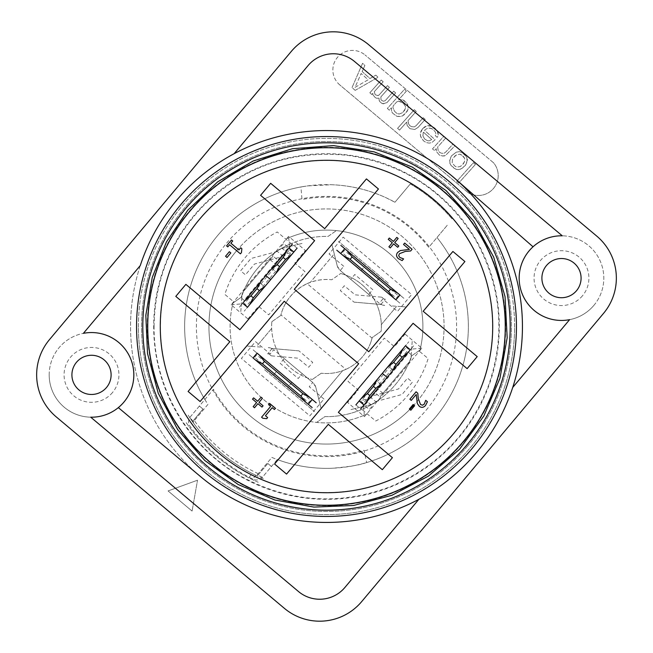 <?xml version="1.0" encoding="UTF-8"?>
<svg xmlns="http://www.w3.org/2000/svg" width="653" height="653" viewBox="0 0 653 653"><rect width="100%" height="100%" fill="white"/><g stroke="black" fill="none" stroke-linecap="round" stroke-linejoin="round"><path stroke-width="0.49" stroke-dasharray="3.27 2.45" d="M445.836 137.922L437.649 147.064L438.171 150.394L439.371 152.19L441.289 153.186L443.909 153.39L446.081 151.749L452.847 144.199L454.79 145.937L445.86 155.128L444.399 155.969L441.028 155.822L439.502 155.169L436.751 151.986L436.228 148.647L434.449 150.639L432.498 148.892L443.893 136.175L445.836 137.922L437.649 147.064L438.171 150.394L439.371 152.19L441.289 153.186L443.909 153.39L446.081 151.749L452.847 144.199L454.79 145.937L445.86 155.128L442.905 156.067L439.502 155.169L436.751 151.986L436.228 148.647L434.449 150.639L432.498 148.892L443.893 136.175L445.836 137.922M416.263 111.426L408.076 120.56L408.141 122.054L409.798 125.686L411.708 126.69L414.329 126.886L416.149 125.645L423.266 117.695L425.209 119.442L418.091 127.392L414.818 129.474L409.929 128.674L407.17 125.49L406.648 122.152L399.53 130.102L397.579 128.363L414.312 109.68L416.263 111.426L408.076 120.56L408.59 123.899L409.798 125.686L411.708 126.69L414.329 126.886L416.149 125.645L423.266 117.695L425.209 119.442L418.091 127.392L414.818 129.474L409.929 128.674L407.17 125.49L406.648 122.152L399.53 130.102L397.579 128.363L414.312 109.68L416.263 111.426M406.395 91.118L398.559 99.86L402.281 99.615L406.533 102.709L408.19 106.341L407.962 109.72L406.933 111.663L402.264 116.079L397.048 116.422L392.804 113.336L391.604 111.541L391.433 107.81L389.302 110.194L387.351 108.455L404.444 89.371L406.395 91.118L398.559 99.86L402.281 99.615L404.199 100.611L407.733 104.496L407.962 109.72L404.085 114.838L401.162 116.528L397.048 116.422L392.804 113.336L391.604 111.541L391.433 107.81L389.302 110.194L387.351 108.455L404.444 89.371L406.395 91.118M398.624 101.354L396.779 101.852L393.22 105.827L392.926 107.712L394.583 111.345L396.918 113.434L399.187 114.038L402.493 112.7L404.623 110.316L405.627 107.631L405.17 105.786L402.419 102.603L398.624 101.354L396.779 101.852L393.22 105.827L392.926 107.712L394.583 111.345L396.918 113.434L399.187 114.038L402.493 112.7L405.309 108.773L405.17 105.786L403.97 103.998L400.501 101.607L398.624 101.354M461.932 155.202L460.014 154.198L456.676 154.794L453.443 157.626L452.407 159.561L452.186 162.948L454.937 166.131L456.855 167.127L460.194 166.539L463.426 163.707L464.463 161.764L464.683 158.385L463.483 156.589L460.014 154.198L456.676 154.794L454.863 156.034L452.407 159.561L452.186 162.948L454.937 166.131L456.855 167.127L460.194 166.539L462.006 165.299L464.463 161.764L464.756 159.879L464.683 158.385L461.932 155.202M423.185 132.665L422.964 136.053L424.581 138.934L427.274 140.632L429.152 140.885L431.715 139.595L423.544 132.273L422.858 133.816L422.964 136.053L424.581 138.934L427.274 140.632L429.152 140.885L431.715 139.595L423.544 132.273L423.185 132.665M388.364 283.255L338.532 241.439L388.364 283.255M264.636 369.745L314.468 411.561L264.636 369.745M236.443 250.932A117.564 117.564 0 0 1 436.979 286.292A117.564 117.564 0 0 1 306.086 442.277A117.564 117.564 0 0 1 236.443 250.932A117.564 117.564 0 0 0 306.086 442.277A117.564 117.564 0 0 0 436.979 286.292A117.564 117.564 0 0 0 236.443 250.932M419.993 350.024A96.407 96.407 0 0 0 285.769 239.12A96.407 96.407 0 0 1 419.993 350.024L411.741 355.795A90.13 90.13 0 0 1 324.876 416.622L316.623 422.401A96.407 96.407 0 0 1 233.007 302.976A96.407 96.407 0 0 0 367.231 413.88A96.407 96.407 0 0 1 316.623 422.401L324.876 416.622A90.13 90.13 0 0 0 361.884 409.398L375.753 421.03A106.594 106.594 0 0 0 428.148 358.587L418.867 350.808L419.993 350.024M234.133 302.192L241.259 297.205L233.007 302.976L234.133 302.192L224.852 294.413A106.594 106.594 0 0 1 277.247 231.97L291.116 243.602A90.13 90.13 0 0 1 328.124 236.378L336.377 230.599L328.124 236.378A90.13 90.13 0 0 0 241.259 297.205A90.13 90.13 0 0 1 291.116 243.602M418.867 350.808L411.741 355.795A90.13 90.13 0 0 1 361.884 409.398M345.87 369.353A47.024 47.024 0 0 1 321.252 373.23A47.024 47.024 0 0 0 372.21 337.552L381.156 331.283A54.86 54.86 0 0 0 340.695 273.501A54.86 54.86 0 0 1 381.156 331.283L372.21 337.552A47.024 47.024 0 0 1 372.063 338.132L307.13 283.647A47.024 47.024 0 0 0 280.937 314.868L345.87 369.353A47.024 47.024 0 0 0 372.063 338.132M307.13 283.647A47.024 47.024 0 0 1 331.748 279.77L340.695 273.501L331.748 279.77A47.285 47.285 0 0 0 280.79 315.448A47.024 47.024 0 0 1 280.937 314.868M271.844 321.717L280.79 315.448L271.844 321.717A54.86 54.86 0 0 0 312.305 379.499A54.86 54.86 0 0 1 271.844 321.717M321.252 373.23L312.305 379.499L321.252 373.23M318.925 398.926L342.637 370.667L318.925 398.926M333.267 255.029L310.363 282.333L333.267 255.029M381.328 324.565L396.51 306.469L381.328 324.565M271.672 328.435L257.29 345.576L271.672 328.435M576.501 290.724A19.598 19.598 0 0 0 564.894 258.825A19.598 19.598 0 0 0 543.076 284.822A19.598 19.598 0 0 0 576.501 290.724M582.5 295.76A27.434 27.434 0 0 1 535.713 287.508A27.434 27.434 0 0 1 566.249 251.111A27.434 27.434 0 0 1 582.5 295.76M593.912 305.326A42.323 42.323 0 0 1 521.714 292.601A42.323 42.323 0 0 1 568.836 236.443A42.323 42.323 0 0 1 593.912 305.326M106.521 387.474A19.598 19.598 0 0 0 94.914 355.575A19.598 19.598 0 0 0 73.095 381.581A19.598 19.598 0 0 0 106.521 387.474M112.528 392.51A27.434 27.434 0 0 1 65.733 384.258A27.434 27.434 0 0 1 96.277 347.861A27.434 27.434 0 0 1 112.528 392.51M123.931 402.077A42.323 42.323 0 0 1 51.742 389.351A42.323 42.323 0 0 1 98.864 333.193A42.323 42.323 0 0 1 123.931 402.077M366.643 462.569L366.096 462.724C360.138 464.993 348.849 466.83 332.23 468.25C313.334 468.96 295.017 466.054 277.272 459.549L262.416 477.253A163.805 163.805 0 0 1 257.2 474.927L271.885 457.426A141.864 141.864 0 0 0 277.272 459.549L262.416 477.253A163.805 163.805 0 0 1 257.2 474.927L271.885 457.426A141.864 141.864 0 0 0 436.979 237.512L428.752 247.324A129.327 129.327 0 0 0 302.012 199.516L300.919 186.962A141.864 141.864 0 0 0 207.932 404.395L193.296 421.838A163.805 163.805 0 0 1 190.064 417.153L204.871 399.514A141.864 141.864 0 0 0 207.932 404.395L193.296 421.838A163.805 163.805 0 0 1 190.064 417.153L213.441 389.294A129.327 129.327 0 0 0 364.023 450.26L366.643 462.569A141.864 141.864 0 0 0 436.979 237.512L447.256 225.261M204.871 399.514A141.864 141.864 0 0 1 394.951 202.242L386.086 197.761C368.774 189.803 350.596 185.46 331.553 184.726L307.694 185.893L300.919 186.962M468.193 445.395A184.97 184.97 0 0 1 152.688 389.768A184.97 184.97 0 0 1 358.619 144.337A184.97 184.97 0 0 1 468.193 445.395A184.97 184.97 0 0 0 358.619 144.337A184.97 184.97 0 0 0 152.688 389.768A184.97 184.97 0 0 0 468.193 445.395M258.213 482.265A170.082 170.082 0 0 1 185.868 422.156A170.082 170.082 0 0 0 258.213 482.265M410.313 183.934A165.372 165.372 0 0 1 452.341 219.204A165.372 165.372 0 0 0 410.313 183.934L394.951 202.242L410.313 183.934M284.398 608.351L56.248 416.9A54.86 54.86 0 0 1 49.481 339.609L291.303 51.416A54.86 54.86 0 0 1 368.602 44.649L596.752 236.1A54.86 54.86 0 0 1 603.519 313.391L361.697 601.584A54.86 54.86 0 0 1 284.398 608.351M49.187 374.879A42.323 42.323 0 0 0 112.675 411.529A42.323 42.323 0 0 0 112.675 338.221A42.323 42.323 0 0 0 49.187 374.879M519.168 278.121A42.323 42.323 0 0 0 582.647 314.779A42.323 42.323 0 0 0 582.647 241.471A42.323 42.323 0 0 0 519.168 278.121M192.08 511.079L168.066 490.925L197.524 480.2L168.066 490.925L192.08 511.079L197.524 480.2L192.08 511.079M493.595 162.834L365.051 54.974L493.595 162.834A19.908 19.908 0 0 1 468.405 192.855A19.908 19.908 0 0 0 493.595 162.834M339.862 84.996A19.598 19.598 0 0 1 337.446 57.391A19.598 19.598 0 0 1 365.051 54.974A19.598 19.598 0 0 0 337.446 57.391A19.598 19.598 0 0 0 339.862 84.996L468.405 192.855L339.862 84.996M140.281 265.542A195.941 195.941 0 0 0 418.867 499.308A195.941 195.941 0 0 0 512.719 387.458A195.941 195.941 0 0 1 200.553 476.6L118.332 407.611A42.323 42.323 0 0 0 83.396 333.34L140.281 265.542A195.941 195.941 0 0 1 455.459 178.971A195.941 195.941 0 0 0 140.281 265.542A195.941 195.941 0 0 0 418.867 499.308L344.882 587.48A32.919 32.919 0 0 1 298.503 591.536L90.726 417.194A42.323 42.323 0 0 0 133.677 371.19A42.323 42.323 0 0 0 83.396 333.34L140.281 265.542M514.605 326.5A188.105 188.105 0 0 0 232.444 163.593A188.105 188.105 0 0 0 232.444 489.407A188.105 188.105 0 0 0 514.605 326.5M234.133 153.692L308.118 65.52A32.919 32.919 0 0 1 354.497 61.464L562.274 235.806A42.323 42.323 0 0 0 519.323 281.81A42.323 42.323 0 0 0 569.604 319.66L512.719 387.458A195.941 195.941 0 0 0 234.133 153.692M258.245 473.686A162.238 162.238 0 0 1 194.333 420.597M447.24 225.285L428.752 247.324M355.159 90.359L352.049 87.567L362.554 63.308L364.888 65.398L362.17 71.569L369.957 78.54L375.785 75.16L378.12 77.258L355.159 90.359L352.049 87.567L362.554 63.308L364.888 65.398L362.17 71.569L369.957 78.54L375.785 75.16L378.12 77.258L355.159 90.359M383.18 81.788L374.275 91.722L375.157 94.661L377.818 95.607L378.92 95.158L387.458 85.625L389.408 87.363L380.862 96.905L380.993 99.893L383.295 101.231L385.139 100.742L393.686 91.2L395.636 92.946L387.09 102.48L383.042 103.868L379.956 101.827L379.148 100.382L379.05 98.146L376.814 98.293L375.287 97.648L372.92 94.807L372.855 93.314L371.786 94.505L369.843 92.767L381.238 80.041L383.18 81.788L374.275 91.722L375.157 94.661L377.067 95.656L378.92 95.158L387.458 85.625L389.408 87.363L380.862 96.905L380.993 99.893L383.295 101.231L385.139 100.742L393.686 91.2L395.636 92.946L387.09 102.48L384.527 103.77L381.515 103.223L379.148 100.382L379.05 98.146L376.814 98.293L375.287 97.648L372.92 94.807L372.855 93.314L371.786 94.505L369.843 92.767L381.238 80.041L383.18 81.788M422.63 128.592L427.356 125.662L432.253 126.462L434.939 128.159L437.314 130.992L438.253 135.424L437.216 137.359L435.273 135.62L435.951 134.077L435.494 132.241L433.127 129.4L431.217 128.404L427.846 128.249L425.291 129.539L424.572 130.331L435.086 139.75L431.845 142.574L429.258 143.121L426.238 142.574L423.552 140.877L421.569 138.387L420.303 135.106L420.883 131.326L422.63 128.592L425.152 126.551L428.85 125.564L432.253 126.462L434.939 128.159L437.314 130.992L438.155 133.188L438.253 135.424L437.216 137.359L435.273 135.62L435.951 134.077L435.494 132.241L433.127 129.4L430.082 128.102L427.846 128.249L425.291 129.539L424.572 130.331L435.086 139.75L431.845 142.574L429.258 143.121L426.238 142.574L423.552 140.877L420.761 136.942L420.238 133.612L422.63 128.592M462.577 152.908L466.887 157.495L467.091 161.968L465.377 165.446L462.136 168.278L458.83 169.617L456.21 169.413L451.182 165.633L449.982 163.838L449.778 159.365L451.492 155.879L456.194 152.206L459.524 151.618L462.577 152.908L465.687 155.7L467.311 158.589L467.377 160.083L465.377 165.446L460.675 169.127L457.345 169.715L454.292 168.417L451.182 165.633L449.558 162.744L449.493 161.25L451.492 155.879L456.194 152.206L459.524 151.618L462.577 152.908M475.417 164.417L458.684 183.101L456.741 181.354L473.474 162.67L475.417 164.417L458.684 183.101L456.741 181.354L473.474 162.67L475.417 164.417M355.028 87.371L368.145 79.78L361.142 73.503L355.028 87.371L368.145 79.78L361.142 73.503L355.028 87.371M313.62 383.311L315.84 387.433L320.892 407.684L315.84 387.433A9.403 9.403 0 0 0 313.62 383.311M320.892 407.684L319.66 402.738L320.892 407.684M284.243 358.57L313.66 383.254L302.257 373.687L298.225 378.487L280.21 363.37L284.243 358.57L302.257 373.687M316.207 402.787L257.07 353.159L253.038 357.958L249.136 354.685L312.175 407.586M253.16 349.886L257.07 353.159L253.16 349.886M277.476 370.292L291.891 382.38L277.476 370.292L273.452 375.091L287.859 387.18L273.452 375.091M312.305 399.505L308.273 404.313M298.952 350.865L271.256 348.441L272.04 348.62L267.681 353.812L268.922 353.902L271.224 355.828L297.89 358.162L308.698 367.231L312.722 362.423L298.952 350.865L271.787 348.49L272.791 349.053L268.342 347.576A9.403 9.403 0 0 1 272.791 349.053L272.04 348.62M271.787 348.49L271.37 348.302L271.787 348.49M260.637 347.037L247.683 346.131L260.637 347.037M252.768 346.49L247.683 346.131L252.768 346.49M268.922 353.902L271.224 355.828M339.38 269.689L337.16 265.567L332.108 245.316L337.16 265.567A9.403 9.403 0 0 0 339.38 269.689M332.108 245.316L333.34 250.262L332.108 245.316M368.757 294.43L339.34 269.746L350.743 279.313L354.775 274.513L372.79 289.63L368.757 294.43L350.743 279.313M336.793 250.213L395.93 299.841L399.963 295.042L403.864 298.315L340.825 245.414M399.84 303.114L395.93 299.841L399.84 303.114M375.524 282.708L361.109 270.62L375.524 282.708L379.548 277.909L365.141 265.82L379.548 277.909M340.695 253.495L344.727 248.687M354.048 302.135L381.744 304.559L380.96 304.38L385.319 299.188L384.078 299.098L381.776 297.172L355.11 294.838L344.302 285.769L340.278 290.577L354.048 302.135L381.213 304.51L380.209 303.947L384.658 305.424A9.403 9.403 0 0 1 380.209 303.947L380.96 304.38M381.213 304.51L381.63 304.698L381.213 304.51M392.363 305.963L405.317 306.869L392.363 305.963M400.232 306.51L405.317 306.869L400.232 306.51M384.078 299.098L381.776 297.172M289.034 248.001L293.834 252.025L297.115 248.124L292.307 244.091L239.406 307.139L242.687 303.237L247.487 307.269L244.214 311.171L293.834 252.025M264.62 286.855L276.709 272.44L264.62 286.855L259.812 282.822L271.901 268.407L259.812 282.822M285.41 251.095L288.43 247.495L283.631 243.463L280.61 247.063L285.41 251.095M243.381 291.54L241.904 295.989A9.403 9.403 0 0 1 243.381 291.54L273.003 256.131L277.803 260.163L244.1 300.331L241.741 298.348L241.904 295.989L241.741 298.348M243.324 291.499L273.003 256.131M277.639 250.719A9.403 9.403 0 0 1 281.761 248.491L277.582 250.67M281.761 248.491L302.012 243.438L281.761 248.491M302.012 243.438L297.066 244.671L302.012 243.438M270.024 259.674L274.831 263.706L281.631 255.601A3.134 3.134 0 0 1 283.271 254.572L290.781 252.703L289.263 246.622M240.818 311.538L241.904 295.989L240.818 311.563M277.378 251.421L250.972 258.498L240.631 270.815L245.438 274.848L254.507 264.041L280.357 257.111L281.933 255.241L277.378 251.421M363.966 404.999L359.166 400.975L355.885 404.876L360.693 408.909L413.594 345.861L410.313 349.763L405.513 345.731L408.786 341.829L359.166 400.975M388.38 366.145L376.291 380.56L388.38 366.145L393.188 370.178L381.099 384.593L393.188 370.178M367.59 401.905L364.57 405.505L369.369 409.537L372.39 405.937L367.59 401.905M409.619 361.46L411.096 357.011A9.403 9.403 0 0 1 409.619 361.46L379.997 396.869L375.197 392.837L408.9 352.669L411.259 354.652L411.096 357.011L411.259 354.652M409.676 361.501L379.997 396.869M375.361 402.281A9.403 9.403 0 0 1 371.239 404.509L375.418 402.33M371.239 404.509L350.988 409.562L371.239 404.509M350.988 409.562L355.934 408.329L350.988 409.562M382.976 393.326L378.169 389.294L371.369 397.399A3.134 3.134 0 0 1 369.729 398.428L362.219 400.297L363.737 406.378M412.182 341.462L411.096 357.011L412.182 341.437M375.622 401.579L402.028 394.502L412.37 382.185L407.562 378.152L398.493 388.959L372.643 395.889L371.067 397.759L375.622 401.579M455.459 178.971L533.036 246.793A42.323 42.323 0 0 0 569.604 319.66L512.719 387.458M437.583 194.112A172.816 172.816 0 0 1 385.605 488.893A172.816 172.816 0 0 1 156.312 296.495A172.816 172.816 0 0 1 437.583 194.112M463.793 441.706A179.232 179.232 0 0 0 441.706 189.207A179.232 179.232 0 0 0 189.207 211.294A179.232 179.232 0 0 0 211.294 463.793A179.232 179.232 0 0 0 463.793 441.706M238.933 249.96L240.761 247.773L241.863 248.703L241.455 252.589L240.41 253.829L229.587 244.753L227.799 246.883L226.575 245.855L231.489 239.994L232.713 241.022L230.884 243.202M416.214 394.485L411.268 400.387L409.88 399.22L416.092 391.808L417.789 393.237L418.246 398.567M424.262 404.142L425.707 400.313L427.421 401.75M425.56 405.431C423.528 407.668 421.43 407.937 419.259 406.239M253.601 397.848L257.674 401.26L261.086 397.195L262.424 398.322L259.012 402.387L263.086 405.799L262 407.097L257.927 403.685L254.515 407.75L253.176 406.623L256.588 402.558L252.515 399.146L253.601 397.848M406.207 347.339L408.615 349.355L363.272 403.391L360.864 401.383L406.207 347.339M254.646 357.264L256.662 354.865L310.697 400.207L308.681 402.607L254.646 357.264M398.354 295.736L396.338 298.135L342.303 252.793L344.319 250.393L398.354 295.736M289.728 249.609L292.136 251.617L246.793 305.661L244.385 303.645L289.728 249.609M368.765 351.73L294.315 289.263L378.446 188.995L366.439 178.914L324.704 228.656L270.669 183.313L260.588 195.32L314.624 240.663L239.912 329.708L185.868 284.365L175.796 296.38L229.832 341.715L188.097 391.457L200.104 401.538L284.235 301.27L358.685 363.737L274.554 464.005L286.561 474.086L328.296 424.344L382.332 469.687L392.412 457.68L338.376 412.337L413.088 323.292L467.132 368.635L477.204 356.62L423.168 311.285L464.903 261.543L452.896 251.462L368.765 351.73M433.241 199.296A166.058 166.058 0 0 0 162.964 297.662A166.058 166.058 0 0 0 383.295 482.543A166.058 166.058 0 0 0 433.241 199.296M426.164 410.133A130.11 130.11 0 0 0 349.094 198.373A130.11 130.11 0 0 0 204.242 371.002A130.11 130.11 0 0 0 426.164 410.133M409.839 409.423A117.564 117.564 0 0 1 213.931 360.407A117.564 117.564 0 0 1 350.179 211.343A117.564 117.564 0 0 1 413.929 405.105M323.945 399.048L309.236 386.707L312.763 382.503L273.738 349.755L270.211 353.959L255.503 341.617L241.39 358.424L309.84 415.855L323.945 399.048M405.048 334.091L394.469 346.702L384.299 338.164L348.025 381.393L358.195 389.931L347.616 402.542L364.431 416.647L421.862 348.196L405.048 334.091M343.764 266.293L329.055 253.952L343.16 237.145L411.61 294.576L397.497 311.383L382.789 299.041L379.262 303.245L340.237 270.497L343.764 266.293M247.952 318.909L258.531 306.298L268.701 314.836L304.975 271.607L294.805 263.069L305.384 250.458L288.569 236.353L231.138 304.804L247.952 318.909M231.138 304.804L242.181 303.833L289.54 247.397L288.569 236.353M421.862 348.196L410.819 349.167L363.46 405.603L364.431 416.647M267.828 463.483L258.874 474.16A3.134 3.134 0 0 1 255.927 475.229L255.111 474.968A163.021 163.021 0 0 1 193.892 423.593L193.41 422.924A163.021 163.021 0 0 1 188.178 415.137A1380.768 446.064 -50 0 0 189.729 417.553A163.021 163.021 0 0 0 261.78 478.012A1380.768 446.064 130 0 0 264.432 479.114A163.021 163.021 0 0 1 255.854 475.319L255.111 474.968A3.134 3.134 0 0 0 258.874 474.16L267.828 463.483L271.436 466.503L267.828 463.483M199.385 406.052L202.985 409.072L194.031 419.748A3.134 3.134 0 0 0 193.892 423.593L193.484 422.834A3.134 3.134 0 0 1 194.031 419.748L202.985 409.072L199.385 406.052L190.431 416.72A7.836 7.836 0 0 0 190.08 426.344A167.731 167.731 0 0 0 253.062 479.196A7.836 7.836 0 0 0 262.473 477.18L271.436 466.503M249.128 477.237L252.229 473.539L255.111 474.968M261.78 478.012A163.021 163.021 0 0 0 263.29 478.649L261.78 478.012M188.839 416.173L189.729 417.553A163.021 163.021 0 0 1 188.839 416.173M255.927 475.229L252.735 479.041C248.099 476.723 248.099 476.723 252.735 479.041C248.099 476.723 248.099 476.723 252.735 479.041L255.854 475.319M138.395 326.5A188.105 188.105 0 0 1 420.556 163.593A188.105 188.105 0 0 1 420.556 489.407A188.105 188.105 0 0 1 138.395 326.5M370.594 342.849L370.594 342.841A47.024 47.024 0 0 0 372.21 337.552M291.891 382.38L287.859 387.18M361.109 270.62L365.141 265.82M271.901 268.407L276.709 272.44M381.099 384.593L376.291 380.56M154.067 326.5C154.769 279.174 171.6 238.533 204.577 204.577C244.842 166.066 292.691 149.684 348.114 155.43C403.219 163.65 445.485 191.411 474.919 238.729C501.259 285.402 505.863 334.124 488.738 384.911C470.413 433.021 437.494 466.993 389.98 486.82C339.756 505.536 290.911 502.459 243.43 477.604C189.092 448.407 153.479 388.184 154.067 326.5"/><path stroke-width="0.98" d="M576.501 290.724A19.598 19.598 0 0 1 543.076 284.822A19.598 19.598 0 0 1 564.894 258.825A19.598 19.598 0 0 1 576.501 290.724M106.521 387.474A19.598 19.598 0 0 1 73.095 381.581A19.598 19.598 0 0 1 94.914 355.575A19.598 19.598 0 0 1 106.521 387.474M284.398 608.351L56.248 416.9A54.86 54.86 0 0 1 49.481 339.609L291.303 51.416A54.86 54.86 0 0 1 368.602 44.649L596.752 236.1A54.86 54.86 0 0 1 603.519 313.391L361.697 601.584A54.86 54.86 0 0 1 284.398 608.351M83.396 333.34L140.281 265.542A195.941 195.941 0 0 1 234.133 153.692L308.118 65.52A32.919 32.919 0 0 1 354.497 61.464L562.274 235.806A42.323 42.323 0 0 0 519.323 281.81A42.323 42.323 0 0 0 569.604 319.66L512.719 387.458A195.941 195.941 0 0 1 418.867 499.308L344.882 587.48A32.919 32.919 0 0 1 298.503 591.536L90.726 417.194A42.323 42.323 0 0 0 133.677 371.19A42.323 42.323 0 0 0 83.396 333.34L140.281 265.542A195.941 195.941 0 0 1 455.459 178.971A195.941 195.941 0 0 1 512.719 387.458A195.941 195.941 0 0 1 200.553 476.6L118.332 407.611A42.323 42.323 0 0 0 83.396 333.34M262.449 363.811L255.437 359.974L253.038 357.958L257.07 353.159L312.305 399.505L308.273 404.313L305.873 402.297L300.878 396.061L262.449 363.811L264.465 361.411L259.47 355.175M255.437 359.974L305.873 402.297M309.906 397.489L302.894 393.653L300.878 396.061M264.465 361.411L302.894 393.653M316.207 402.787L312.305 399.505M312.175 407.586L308.273 404.313M390.551 289.189L397.563 293.026L399.963 295.042L395.93 299.841L340.695 253.495L344.727 248.687L347.127 250.703L352.122 256.939L390.551 289.189L388.535 291.589L393.53 297.825M397.563 293.026L347.127 250.703M343.094 255.511L350.106 259.347L352.122 256.939M388.535 291.589L350.106 259.347M336.793 250.213L340.695 253.495M340.825 245.414L344.727 248.687M289.034 248.001L293.834 252.025L291.826 254.433L285.581 259.429L283.182 257.413L287.018 250.401L292.307 244.091M279.541 266.628L277.133 264.612L270.897 269.616L265.861 275.615L270.66 279.647L275.697 273.64L279.541 266.628L285.581 259.429M275.697 273.64L291.826 254.433M249.503 304.861L265.624 285.647L259.388 290.65L256.98 288.634L260.825 281.623L242.687 303.237L247.487 307.269L249.503 304.861L253.34 297.85L259.388 290.65M270.66 279.647L265.624 285.647M297.115 248.124L293.834 252.025M270.897 269.616L287.018 250.401M265.861 275.615L260.825 281.623M277.133 264.612L283.182 257.413M253.34 297.85L250.94 295.833L256.98 288.634M250.94 295.833L244.695 300.837M363.966 404.999L359.166 400.975L361.174 398.567L367.419 393.571L369.818 395.587L365.982 402.599L360.693 408.909M373.459 386.372L375.867 388.388L382.103 383.384L387.139 377.385L382.34 373.353L377.303 379.36L373.459 386.372L367.419 393.571M377.303 379.36L361.174 398.567M403.497 348.139L387.376 367.353L393.612 362.35L396.02 364.366L392.175 371.377L410.313 349.763L405.513 345.731L403.497 348.139L399.66 355.15L393.612 362.35M382.34 373.353L387.376 367.353M355.885 404.876L359.166 400.975M382.103 383.384L365.982 402.599M387.139 377.385L392.175 371.377M375.867 388.388L369.818 395.587M399.66 355.15L402.06 357.167L396.02 364.366M402.06 357.167L408.305 352.163M455.459 178.971L533.036 246.793A42.323 42.323 0 0 0 569.604 319.66L512.719 387.458M189.501 211.539A178.849 178.849 0 0 1 494.558 265.33A178.849 178.849 0 0 1 295.442 502.63A178.849 178.849 0 0 1 189.501 211.539M230.884 243.202L238.933 249.96L240.761 247.773L241.863 248.703L241.455 252.589L240.41 253.829L229.587 244.753L227.799 246.883L226.575 245.855L231.489 239.994L232.713 241.022L230.884 243.202L238.933 249.96M269.558 403.374L275.419 408.296L274.391 409.521L272.211 407.692L265.461 415.741L267.64 417.569L266.718 418.671L262.832 418.255L261.584 417.21L270.66 406.395L268.53 404.607L269.558 403.374M418.246 398.567L420.54 404.534L422.548 405.203L424.262 404.142L425.707 400.313L427.421 401.75L425.56 405.431C423.528 407.668 421.43 407.937 419.259 406.239L417.373 403.603L416.214 394.485L411.268 400.387L409.88 399.22L416.092 391.808L417.789 393.237L418.246 398.567L420.54 404.534L422.548 405.203L424.262 404.142M404.68 243.063L412.092 249.275L410.655 250.972L405.333 251.429L399.367 253.723L398.697 255.731L399.758 257.445L403.587 258.89L402.15 260.604L398.469 258.743C396.232 256.711 395.955 254.613 397.661 252.442L400.297 250.556L409.415 249.397L403.513 244.451L404.68 243.063M389.327 238.035L393.4 241.447L396.812 237.382L398.15 238.508L394.739 242.573L398.812 245.993L397.718 247.283L393.653 243.871L390.241 247.936L388.902 246.81L392.314 242.745L388.241 239.333L389.327 238.035M409.366 409.015L413.178 404.476L414.639 405.701L410.827 410.239L409.366 409.015M225.554 256.254L229.366 251.715L230.827 252.94L227.015 257.486L225.554 256.254M294.315 289.263L368.765 351.73L452.896 251.462L464.903 261.543L423.168 311.285L477.204 356.62L467.132 368.635L413.088 323.292L338.376 412.337L392.412 457.68L382.332 469.687L328.296 424.344L286.561 474.086L274.554 464.005L358.685 363.737L284.235 301.27L200.104 401.538L188.097 391.457L229.832 341.715L175.796 296.38L185.868 284.365L239.912 329.708L314.624 240.663L260.588 195.32L270.669 183.313L324.704 228.656L366.439 178.914L378.446 188.995L294.315 289.263M413.929 405.105A117.564 117.564 0 0 1 409.839 409.423M253.601 397.848L257.674 401.26L261.086 397.195L262.424 398.322L259.012 402.387L263.086 405.799L262 407.097L257.927 403.685L254.515 407.75L253.176 406.623L256.588 402.558L252.515 399.146L253.601 397.848M419.259 406.239L417.373 403.603L416.214 394.485M427.421 401.75L425.56 405.431M472.013 448.603A189.958 189.958 0 0 1 148.002 391.465A189.958 189.958 0 0 1 359.485 139.432A189.958 189.958 0 0 1 472.013 448.603M467.213 444.571A183.689 183.689 0 0 1 153.888 389.327A183.689 183.689 0 0 1 358.399 145.603A183.689 183.689 0 0 1 467.213 444.571M189.566 211.596A178.759 178.759 0 0 0 211.596 463.434A178.759 178.759 0 0 0 463.434 441.404A178.759 178.759 0 0 0 441.404 189.566A178.759 178.759 0 0 0 189.566 211.596M433.339 199.173A166.221 166.221 0 0 1 383.352 482.698A166.221 166.221 0 0 1 162.809 297.637A166.221 166.221 0 0 1 433.339 199.173M187.827 210.144L217.686 181.836L253.16 160.997L292.422 148.713L333.446 145.611L374.112 151.847L412.321 167.111L446.097 190.611L473.694 221.122L493.684 257.078L505.038 296.625L507.177 337.707L499.978 378.218L483.824 416.051L459.541 449.264L428.384 476.135L391.963 495.276L353.567 505.487L313.873 507.087L274.782 499.978L238.182 484.518L204.789 460.496L177.673 429.552L158.246 393.286L147.513 353.567L145.823 315.293L152.231 277.517L166.442 241.936L187.827 210.144"/></g></svg>
